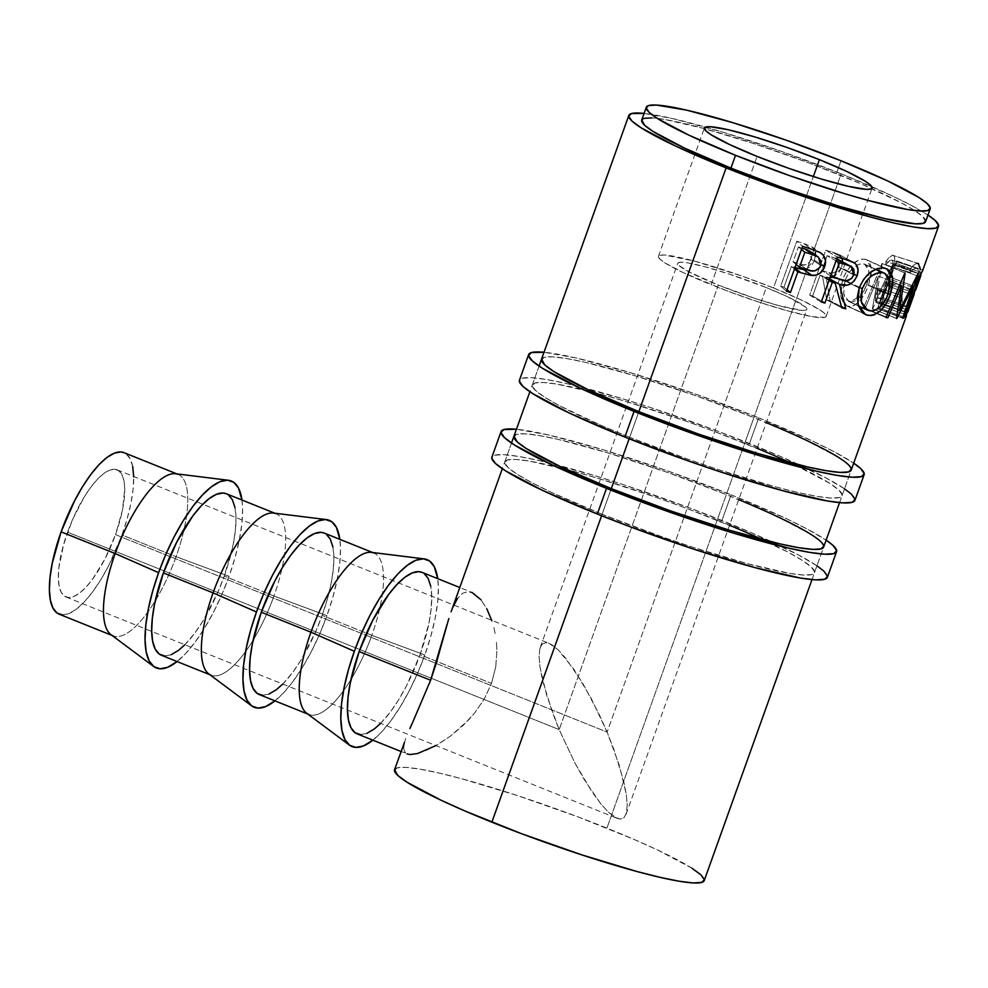 <?xml version="1.0" encoding="UTF-8"?>
<svg xmlns="http://www.w3.org/2000/svg" width="988" height="988" viewBox="0 0 988 988"><rect width="100%" height="100%" fill="white"/><g stroke="black" fill="none" stroke-linecap="round" stroke-linejoin="round"><path stroke-width="0.74" stroke-dasharray="4.94 3.71" d="M758.698 417.838A178.173 19.081 -160.3 0 1 853.694 463.15L834.786 452.084L813.606 441.55L758.698 417.838L749.509 443.501L758.698 417.838L694.305 393.632L630.221 372.624L576.214 358.014L544.018 352.271A178.173 19.081 -160.3 0 1 758.698 417.838M854.941 500.336A178.173 19.081 19.7 0 0 749.509 443.501A178.173 19.081 19.7 0 0 519.453 380.219M532.347 384.838L541.535 359.175A164.465 17.611 -160.3 0 1 753.906 417.591L744.717 443.254A164.465 17.611 19.7 0 0 532.347 384.838A164.465 17.611 19.7 0 0 629.677 437.301L638.853 411.638L629.677 437.301A164.465 17.611 19.7 0 0 842.035 495.717A164.465 17.611 19.7 0 0 789.844 462.557M757.104 448.305A164.465 17.611 19.7 0 0 744.717 443.254L753.906 417.591A164.465 17.611 -160.3 0 1 766.293 422.642M851.323 469.152L847.976 464.323L838.8 457.58L804.578 439.487L753.906 417.591L694.465 395.249L635.309 375.86L585.464 362.361L566.482 358.521L552.502 356.829L544.042 357.36L541.436 360.089M844.505 488.813L825.598 477.735L778.717 455.653L717.905 431.225L652.401 408.18L621.032 398.288L567.026 383.665L546.475 379.503L531.322 377.675L522.158 378.243L519.342 381.195M854.966 500.274L855.052 499.348M629.677 437.301L602.705 426.087L559.43 405.698L544.783 397.312L535.607 390.569L532.248 385.74L534.854 383.011L543.314 382.48L557.294 384.171L599.518 393.879L626.12 401.511L685.277 420.913L715.534 431.917L771.677 454.468L795.402 465.138L829.611 483.243L838.787 489.974L842.134 494.803L839.528 497.532L831.081 498.063L817.088 496.371L798.106 492.53L774.876 486.676L719.301 469.905L689.118 459.642L629.677 437.301M731.132 494.815A178.173 19.081 -160.3 0 1 826.129 540.127L807.233 529.049L786.04 518.527L731.132 494.815L721.944 520.478L731.132 494.815L666.739 470.609L602.668 449.602L548.661 434.992L516.452 429.249A178.173 19.081 -160.3 0 1 731.132 494.815M827.376 577.313A178.173 19.081 19.7 0 0 721.944 520.478A178.173 19.081 19.7 0 0 491.888 457.185M504.794 461.804L513.982 436.153A164.465 17.611 -160.3 0 1 726.341 494.568L717.152 520.231A164.465 17.611 19.7 0 0 504.794 461.804A164.465 17.611 19.7 0 0 602.112 514.279L611.3 488.615L602.112 514.279A164.465 17.611 19.7 0 0 814.47 572.694A164.465 17.611 19.7 0 0 762.279 539.534M729.539 525.283A164.465 17.611 19.7 0 0 717.152 520.231L726.341 494.568A164.465 17.611 -160.3 0 1 738.728 499.619M823.757 546.117L820.41 541.301L811.234 534.557L777.025 516.452L726.341 494.568L666.9 472.227L607.756 452.837L557.899 439.339L538.917 435.498L524.937 433.806L516.477 434.337L513.871 437.067M816.94 565.791L798.045 554.713L751.152 532.631L690.34 508.203L624.848 485.145L593.479 475.265L539.473 460.643L518.91 456.481L503.757 454.641L494.593 455.221L491.777 458.173M827.401 577.251L827.487 576.325M602.112 514.279L551.428 492.382L531.865 482.675L517.218 474.277L508.042 467.546L504.683 462.717L507.289 459.988L515.748 459.457L529.741 461.149L571.953 470.856L598.567 478.488L657.712 497.89L687.981 508.894L744.112 531.445L787.399 551.835L802.046 560.221L811.222 566.951L814.569 571.78L811.975 574.51L803.516 575.041L789.523 573.349L747.311 563.642L691.736 546.883L661.552 536.62L602.112 514.279M115.51 534.644A68.53 22.848 111.9 0 0 117.09 469.819A68.53 22.848 111.9 0 0 67.579 532.174L559.183 729.613L546.858 695.947L540.053 667.592L539.077 656.81L539.806 648.869L542.202 644.09L546.166 642.632L549.13 643.349L558.158 649.82L573.942 669.345L591.133 698.244L607.114 732.096L115.51 534.644L104.901 559.109L92.255 579.647L85.771 587.44L79.497 593.146L73.692 596.567L68.58 597.555L64.344 596.085L61.157 592.195L59.132 586.057L58.366 577.894L58.86 568.014L63.565 544.709L72.519 519.676L84.375 496.742L90.847 487.17L97.33 479.39L103.592 473.672L109.396 470.251L114.522 469.263L118.745 470.733L121.944 474.623L123.957 480.761L124.735 488.924L122.475 510.006L115.51 534.644L607.114 732.096L599.444 714.867L582.525 682.869L565.716 658.193L558.158 649.82L551.551 644.571L546.166 642.632L542.202 644.09L539.806 648.869L539.077 656.81L540.053 667.592L542.671 680.806L552.428 712.434L559.183 729.613L718.35 285.087A68.53 7.336 -160.3 0 1 677.793 263.228A68.53 7.336 -160.3 0 1 766.28 287.57L607.114 732.096L766.28 287.57L728.934 273.972L705.778 266.995L688.191 262.944L682.362 262.24L678.842 262.462L677.756 263.598L679.151 265.611L689.081 271.91L718.35 285.087L755.697 298.672L778.853 305.65L802.268 310.405L805.788 310.183L806.875 309.046L805.479 307.033L787.399 296.684L766.28 287.57A68.53 7.336 -160.3 0 1 806.838 309.429A68.53 7.336 -160.3 0 1 718.35 285.087L559.183 729.613L575.164 763.477L583.772 778.84L600.581 803.528L608.151 811.889L614.746 817.15L620.131 819.089L624.095 817.632L626.491 812.84L627.219 804.899L626.244 794.117L623.626 780.903L613.869 749.287L607.114 732.096L619.439 765.762L626.244 794.117L627.219 804.899L626.491 812.84L624.095 817.632L620.131 819.089L617.167 818.373L608.151 811.889L600.581 803.528L592.355 792.364L575.164 763.477L559.183 729.613L67.579 532.174A68.53 22.848 111.9 0 0 66.011 596.999A68.53 22.848 111.9 0 0 115.51 534.644M59.107 614.166A87.03 29.023 111.9 0 0 121.981 534.99L176.062 556.701A87.03 29.023 -68.1 0 1 113.188 635.889L112.002 635.42M110.952 634.629A87.03 29.023 111.9 0 0 176.062 556.701L229.068 576.313A100.739 33.592 -68.1 0 1 177.099 661.552M161.402 655.254A87.03 29.023 111.9 0 0 224.276 576.066L273.948 596.023A87.03 29.023 -68.1 0 1 211.074 675.199L209.888 674.73M208.826 673.94A87.03 29.023 111.9 0 0 273.948 596.023L326.942 615.623A100.739 33.592 -68.1 0 1 274.973 700.875M259.276 694.564A87.03 29.023 111.9 0 0 322.15 615.376L371.821 635.333A87.03 29.023 -68.1 0 1 308.948 714.522L307.762 714.04M306.712 713.25A87.03 29.023 111.9 0 0 371.821 635.333L424.828 654.945A100.739 33.592 -68.1 0 1 372.846 740.185M773.468 287.94A89.081 9.534 19.7 0 0 658.44 256.287A89.081 9.534 19.7 0 0 711.162 284.717L757.092 156.425L711.162 284.717A89.081 9.534 19.7 0 0 826.19 316.358A89.081 9.534 19.7 0 0 773.468 287.94L813.346 176.556L773.468 287.94L800.922 299.796L819.46 309.602L824.424 313.245L826.24 315.864L824.832 317.346L812.679 316.716L789.807 311.455L759.71 302.377L726.958 290.855L683.708 272.861L665.171 263.055L660.206 259.399L658.391 256.781L659.799 255.312L664.381 255.015L694.823 261.19L741.272 275.837L773.468 287.94M925.595 221.683A150.756 16.141 19.7 0 0 836.379 173.592L840.973 160.76L836.379 173.592A150.756 16.141 19.7 0 0 641.718 120.042M638.853 411.638L629.146 438.758L638.853 411.638M611.3 488.615L601.593 515.736L611.3 488.615M841.183 173.839A164.465 17.611 -160.3 0 1 927.967 215.051L911.418 205.442L891.855 195.723L841.183 173.839L606.904 828.129L841.183 173.839A164.465 17.611 -160.3 0 0 644.09 113.41L672.742 118.609L722.586 132.108L781.743 151.497L841.183 173.839M704.222 880.592A164.465 17.611 19.7 0 0 606.904 828.129A164.465 17.611 19.7 0 0 394.545 769.714M910.837 268.094L910.356 272.527L914.567 268.501L917.494 268.526L918.494 271.28L918.062 276.405L913.814 291.052L908.207 303.859L905.774 306.675L903.822 306.465L902.279 302.723L902.106 295.548L899.969 297.4L900.192 306.441L901.562 310.368L903.39 311.628L906.317 309.405L909.528 303.353L915.876 286.644L919.606 273.503L920.31 267.168L918.754 263.611L915.431 263.882L910.837 268.094M908.034 310.257L907.231 312.492L908.034 310.257L882.222 301.217L908.034 310.257A164.465 17.611 19.7 0 1 907.997 311.504M915.876 288.373L915.073 290.62L915.876 288.373L890.052 279.345L915.876 288.373A164.465 17.611 19.7 0 1 915.827 289.62M922.471 269.959L921.668 272.194L922.471 269.959L896.647 260.918L895.005 265.525L920.446 274.429L895.005 265.525L896.647 260.918L922.471 269.959A164.465 17.611 19.7 0 1 922.422 271.206M357.15 733.874A87.03 29.023 111.9 0 0 420.036 654.698L491.505 683.4L484.182 699.146L474.326 713.398L468.757 719.795L450.651 735.961L435.943 745.582M409.81 728.601L412.379 723.006M403.635 748.78L404.512 742.309L403.635 748.78L405.438 752.918L403.635 748.78M401.066 751.51L410.119 754.536L417.516 753.548L427.236 750.003L438.487 744.112L450.651 735.961L462.866 725.698L474.326 713.398L484.182 699.146L491.505 683.4L420.036 654.698A87.03 29.023 111.9 0 0 422.024 572.361M495.778 666.69L491.505 683.4L495.778 666.69L496.915 650.314L495.778 666.69M496.458 642.41L496.915 650.314L496.458 642.41M493.864 627.565L495.408 634.765L493.864 627.565M491.703 620.279L486.886 608.954L480.983 599.765L486.886 608.954M480.983 599.765L474.672 593.837L468.398 591.602L462.582 593.245L457.419 598.592L462.582 593.245L468.398 591.602L471.968 592.417L459.778 587.514M446.86 625.12L448.811 618.574M457.419 598.592L452.875 607.225M405.747 738.431L404.512 742.309M925.608 221.633L922.619 216.421L914.209 210.246L900.772 202.565L861.104 183.867L809.641 163.205L754.227 143.705L703.283 128.329L664.591 119.437L651.759 117.881M644.015 118.375L641.632 120.869M691.798 868.119L657.588 850.013L633.876 839.343L577.733 816.792L517.28 795.525L461.705 778.754L438.462 772.9L419.492 769.059L405.5 767.367L397.053 767.898L394.447 770.628M704.246 880.53L704.333 879.678M814.791 250.68L811.803 246.778L803.899 243.542A137.06 14.672 -160.3 0 1 796.748 241.245L802.589 246.345L796.748 241.245L780.668 286.149L786.51 291.238L780.668 286.149L796.748 241.245A137.06 14.672 19.7 0 0 803.899 243.542L811.16 249.1L803.899 243.542L811.803 246.778L820.695 252.842L811.803 246.778L814.606 250.248M815.483 255.114L814.433 260.19L821.213 264.475L814.433 260.19L805.591 269.218M794.957 267.625L793.981 267.316L794.957 267.625M794.463 269.008L791.376 266.488A137.06 14.672 19.7 0 0 793.981 267.316A137.06 14.672 19.7 0 1 791.376 266.488L783.953 287.212L787.053 289.743L783.953 287.212L791.376 266.488L794.463 269.008M780.668 286.149A137.06 14.672 19.7 0 0 783.953 287.212A137.06 14.672 19.7 0 1 780.668 286.149M805.059 269.316L809.987 267.019L812.63 263.969L815.026 258.238L815.285 252.422M811.593 258.276L809.135 262.783L805.924 264.747L802.552 264.796L793.031 261.882L798.39 246.914A137.06 14.672 19.7 0 0 801.972 248.062A137.06 14.672 19.7 0 1 798.39 246.914L793.031 261.882L799.329 263.994C804.232 266.414 808.221 264.833 811.296 259.264L820.905 265.55L811.296 259.264L809.407 250.927L811.815 255.336L811.593 258.276M807.085 269.712L799.329 263.994L807.085 269.712M796.118 264.413L793.031 261.882L796.118 264.413M801.478 249.445L798.39 246.914L801.478 249.445M920.273 269.181L914.246 291.349L888.471 282.445L914.246 291.349L908.021 306.502L882.333 297.746L908.021 306.502C905.638 311.134 903.687 312.653 902.168 311.059L876.986 302.847L902.168 311.059C900.266 309.442 899.525 304.884 899.969 297.4L875.714 289.904L899.969 297.4L902.106 295.548L877.665 287.916L902.106 295.548C901.76 301.464 902.34 305.107 903.822 306.465L878.641 298.252L903.822 306.465C906.354 308.058 909.689 302.921 913.814 291.052L888.101 282.259C883.951 294.128 880.802 299.463 878.641 298.252C877.406 297.104 877.085 293.658 877.665 287.916L875.714 289.904C874.973 297.19 875.405 301.501 876.986 302.847C878.246 304.205 880.036 302.501 882.333 297.746L888.471 282.445C893.942 267.859 895.745 258.93 893.905 255.657C892.312 254.262 889.645 256.213 885.89 261.499L885.903 264.883L910.356 272.527L885.903 264.883C888.904 260.696 891.028 259.177 892.3 260.301L917.494 268.526L892.3 260.301C893.868 262.993 892.473 270.317 888.101 282.259L913.814 291.052C918.21 279.098 919.445 271.589 917.494 268.526C915.95 267.18 913.579 268.514 910.356 272.527L910.133 269.008C914.196 263.907 917.185 262.191 919.087 263.87L893.905 255.657L919.087 263.87M917.494 268.526L891.818 260.029L889.756 260.597L885.903 264.883L885.89 261.499L910.133 269.008L885.89 261.499L888.434 258.152L892.584 255.25L918.284 263.388M903.822 306.465L878.641 298.252L880.345 298.228L882.605 295.214L888.101 282.259L892.46 267.76L893.053 262.833L892.3 260.301M893.905 255.657L894.832 258.658L894.436 262.413L888.471 282.445L881.506 299.376L878.715 303.032L876.986 302.847L902.168 311.059M876.986 302.847L875.479 298.611L875.714 289.904L877.665 287.916L877.468 294.819L878.641 298.252M919.63 276.714L894.288 267.427A137.06 14.672 19.7 0 0 895.005 265.525A137.06 14.672 19.7 0 1 894.967 266.575A137.06 14.672 19.7 0 1 894.288 267.427L889.348 281.247L914.678 290.534L889.348 281.247A137.06 14.672 19.7 0 0 890.052 279.345L888.41 283.951L913.851 292.856L888.41 283.951L890.052 279.345A137.06 14.672 -160.3 0 1 890.015 280.382A137.06 14.672 -160.3 0 1 889.348 281.247L894.288 267.427L919.63 276.714M913.036 295.14L887.693 285.853A137.06 14.672 19.7 0 0 888.41 283.951A137.06 14.672 19.7 0 1 888.373 284.989A137.06 14.672 19.7 0 1 887.693 285.853L881.518 303.118L906.848 312.406L881.518 303.118A137.06 14.672 19.7 0 0 882.222 301.217L880.58 305.823L906.021 314.727L880.58 305.823L882.222 301.217A137.06 14.672 -160.3 0 1 882.185 302.266A137.06 14.672 -160.3 0 1 881.518 303.118L887.693 285.853L913.036 295.14M905.045 317.444L879.456 307.984A137.06 14.672 19.7 0 0 880.58 305.823A137.06 14.672 19.7 0 1 880.543 306.86A137.06 14.672 19.7 0 1 879.456 307.984L895.536 263.08L921.125 272.552L895.536 263.08A137.06 14.672 19.7 0 0 896.647 260.918A137.06 14.672 -160.3 0 1 896.61 261.968A137.06 14.672 -160.3 0 1 895.536 263.08L879.456 307.984L905.045 317.444M878.456 276.047L899.833 284.902L878.456 276.047L865.204 308.231L886.162 317L865.204 308.231L878.456 276.047L872.342 308.861L878.456 276.047M896.499 318.507L872.342 308.861A137.06 14.672 19.7 0 0 872.602 308.874L896.82 318.519L872.602 308.874L888.212 276.43L872.602 308.874A137.06 14.672 19.7 0 1 872.342 308.861L896.499 318.507M913.245 286.038L888.212 276.43L913.245 286.038M902.686 318.198L877.48 308.614L888.212 276.43L877.48 308.614A137.06 14.672 19.7 0 0 878.184 308.454L903.526 318.013L878.184 308.454L893.201 263.771L878.184 308.454A137.06 14.672 19.7 0 1 877.48 308.614L902.686 318.198M918.321 273.367L893.201 263.771L918.321 273.367M918.185 273.392L893.09 263.784A137.06 14.672 19.7 0 0 893.201 263.771A137.06 14.672 -160.3 0 1 893.09 263.784L918.185 273.392M897.993 309.837L875.343 300.809L893.09 263.784L875.343 300.809L897.993 309.837M905.169 272.984L882.235 263.45L875.343 300.809L882.235 263.45L905.169 272.984M904.897 272.96L882.012 263.426A137.06 14.672 19.7 0 0 882.235 263.45A137.06 14.672 -160.3 0 1 882.012 263.426L904.897 272.96M885.952 317.469L863.549 308.009L882.012 263.426L863.549 308.009A137.06 14.672 19.7 0 0 865.204 308.231A137.06 14.672 19.7 0 1 863.549 308.009L885.952 317.469M845.32 259.399L832.365 252.125L839.38 254.756L853.78 262.425L839.38 254.756L842.097 258.486L839.948 255.188L835.996 253.261L832.365 252.125L845.32 259.399M853.373 262.203L839.38 254.756M842.616 261.919L841.467 267.797L854.064 274.244L841.467 267.797L833.106 277.245M830.031 277.628L826.091 276.986L829.574 278.9L826.091 276.986L830.081 300.797L841.48 306.613L830.081 300.797L826.091 276.986L830.266 277.628M841.764 307.762L826.721 299.907A137.06 14.672 19.7 0 0 830.081 300.797A137.06 14.672 19.7 0 1 826.721 299.907L822.485 275.961L829.253 279.789L822.485 275.961L826.721 299.907L841.764 307.762M829.018 280.431L820.077 275.269A137.06 14.672 19.7 0 0 822.485 275.961A137.06 14.672 19.7 0 1 820.077 275.269L812.655 295.992L821.596 301.155L812.655 295.992L820.077 275.269L829.018 280.431M821.287 302.019L809.666 295.128A137.06 14.672 19.7 0 0 812.655 295.992A137.06 14.672 19.7 0 1 809.666 295.128L825.733 250.223L837.367 257.115L825.733 250.223A137.06 14.672 19.7 0 0 832.365 252.125A137.06 14.672 -160.3 0 1 825.733 250.223L809.666 295.128L821.287 302.019M832.439 277.418L838.676 273.096L841.467 267.797L842.616 261.857M839.059 266.081L836.651 270.687L833.674 272.787L830.612 273.034L821.732 270.663L827.092 255.694A137.06 14.672 19.7 0 0 833.205 257.436L838.269 260.017L839.343 263.154L839.059 266.081M838.763 267.069L853.854 274.936L838.763 267.069L836.762 258.782L833.205 257.436A137.06 14.672 19.7 0 1 827.092 255.694L821.732 270.663L827.685 272.429C832.069 274.541 835.762 272.75 838.763 267.069M841.109 279.839L827.685 272.429L841.109 279.839M830.661 275.825L821.732 270.663L830.661 275.825M836.021 260.869L827.092 255.694L836.021 260.869M888.373 293.572L868.6 285.075C863.117 299.512 856.374 306.638 848.346 306.428L863.327 313.307L846.654 305.872L840.702 296.079L842.566 279.703L859.177 287.953L842.566 279.703C848.729 265.587 856.226 258.745 865.043 259.189L884.458 268.106L865.043 259.189L866.76 259.745L871.527 268.995L868.6 285.075L888.373 293.572M866.291 259.56L862.289 259.054L859.239 259.832L852.792 263.944L846.889 270.922L843.456 277.406L840.43 289.027L840.973 297.425L843.764 303.612L847.087 306.058L850.989 306.552L853.78 305.724L859.437 301.266L864.586 294.029L867.723 287.385L871.107 275.8L871.404 267.674L869.366 261.832L866.291 259.56M850.977 301.958L846.185 299.562L843.888 294.634L843.406 287.891L845.123 280.32L848.68 273.12L853.533 267.538L858.782 264.327L864.512 264.117L866.995 266.056L868.823 270.687L868.724 277.233L866.76 284.754L863.413 292.078L859.091 297.931L854.398 301.291L850.977 301.958M859.424 287.31L845.123 280.32L843.653 293.547L848.531 301.365L865.624 309.022L849.902 301.809L860.721 296.067L866.76 284.754L888.2 294.066L866.76 284.754L868.934 271.552L864.698 264.204L863.5 263.808L875.479 269.304L863.5 263.808C856.337 263.327 850.211 268.835 845.123 280.32L859.424 287.31M865.636 309.034L869.329 310.726L865.636 309.034M372.637 552.514L373.822 552.996A87.03 29.023 -68.1 0 1 371.821 635.333L424.828 654.945A100.739 33.592 -68.1 0 0 437.721 578.659L438.376 587.724L437.647 602.248L435.066 618.71L430.731 636.507L424.828 654.945L417.566 673.297L409.217 690.884L400.128 707.025L390.631 721.079L381.096 732.528L371.883 740.926M380.652 723.377L390.495 711.842L398.695 699.689L406.55 685.746L420.036 654.698L428.878 623.391L431.101 609.164L431.744 596.629L430.756 586.255M424.136 573.522L422.148 572.41M360.422 734.578L366.919 733.331M282.778 684.067L292.609 672.519L300.821 660.379L315.876 631.246L322.15 615.376L371.821 635.333A87.03 29.023 111.9 0 0 371.327 552.354M332.882 546.944L333.858 557.318L333.228 569.854L330.992 584.081L327.263 599.457L322.15 615.376A87.03 29.023 111.9 0 0 324.15 533.038M274.763 513.204L275.948 513.686A87.03 29.023 -68.1 0 1 273.948 596.023L326.942 615.623A100.739 33.592 -68.1 0 0 339.847 539.349L340.502 548.414L339.761 562.938L337.18 579.4L332.857 597.197L326.942 615.623L319.68 633.987L311.344 651.574L302.254 667.703L292.757 681.769L283.21 693.218L273.997 701.616M326.262 534.212L324.274 533.1M262.549 695.268L269.045 694.008M184.892 644.744L194.735 633.209L202.935 621.057L218.002 591.936L224.276 576.066L273.948 596.023A87.03 29.023 111.9 0 0 273.454 513.044M234.996 507.634L235.984 517.996L235.342 530.544L233.119 544.771L224.276 576.066A87.03 29.023 111.9 0 0 226.277 493.728M241.961 500.039A100.739 33.592 -68.1 0 1 229.068 576.313L176.062 556.701A87.03 29.023 111.9 0 0 175.568 473.734M241.974 500.039L242.616 509.104L241.887 523.615L239.306 540.09L234.971 557.887L229.068 576.313L221.806 594.677L213.457 612.264L204.368 628.393L194.871 642.459L185.336 653.908L176.123 662.306M228.376 494.902L226.4 493.778M164.663 655.958L171.159 654.698M62.38 614.869L68.876 613.622L76.249 609.275L84.202 602.025L92.44 592.133L100.653 579.981L108.507 566.038L121.981 534.99L127.094 519.058L130.836 503.695L133.059 489.455L133.689 476.488M132.713 466.546L130.144 458.753L126.094 453.813L124.105 452.702M176.877 473.894L178.062 474.376A87.03 29.023 -68.1 0 1 176.062 556.701L121.981 534.99A87.03 29.023 111.9 0 0 123.982 452.652M842.035 495.717L851.224 470.053M814.47 572.694L823.659 547.031M117.09 469.819L549.13 643.349M540.275 647.325L677.793 263.228M658.44 256.287L704.37 128.032M812 579.598L823.634 547.093M839.565 502.62L851.199 470.127M539.065 366.079L529.877 391.742M511.5 443.056L502.312 468.72M818.879 251.607L820.954 253.014M896.61 261.968L894.967 266.575M890.015 280.382L888.373 284.989M882.185 302.266L880.543 306.86M846.654 305.872L865.426 314.567M886.829 268.872L866.76 259.745M848.531 301.365L858.486 305.971M864.698 264.204L875.701 269.218M826.19 316.358L872.12 188.066M626.034 814.384L806.838 309.429M66.011 596.999L617.167 818.373"/><path stroke-width="1.48" d="M864.13 474.672A178.173 19.081 -160.3 0 0 853.694 463.15L860.61 468.46L864.241 473.697L861.413 476.648L852.249 477.216L837.095 475.389L816.545 471.227L762.538 456.604L731.169 446.712L698.454 435.597L634.061 411.391L624.873 437.054A178.173 19.081 19.7 0 0 854.941 500.336L864.13 474.672A178.173 19.081 -160.3 0 1 634.061 411.391L579.153 387.679L542.103 368.067L532.162 360.768L528.531 355.544L531.346 352.58L544.018 352.271A178.173 19.081 -160.3 0 0 528.629 354.556L519.453 380.219A178.173 19.081 19.7 0 0 624.873 437.054L634.061 411.391A178.173 19.081 -160.3 0 1 528.629 354.556M766.293 422.642A164.465 17.611 -160.3 0 1 851.224 470.053A164.465 17.611 -160.3 0 1 638.853 411.638A164.465 17.611 -160.3 0 1 541.535 359.175L541.523 359.237M789.844 462.557A164.465 17.611 19.7 0 0 757.104 448.305M541.56 359.113L544.783 364.918L553.972 371.649L588.181 389.754L638.853 411.638L698.294 433.979L757.45 453.381L807.295 466.867L826.277 470.72L840.257 472.412L848.717 471.881L851.323 469.152M519.478 380.145L519.342 381.195L522.973 386.432L532.915 393.73L569.977 413.342L624.873 437.054L689.278 461.26L721.981 472.375L782.175 490.542L827.919 501.052L843.06 502.88L852.224 502.312L855.052 499.348L851.421 494.124L844.505 488.813M836.564 551.65A178.173 19.081 -160.3 0 0 826.129 540.127L833.045 545.438L836.675 550.662L833.86 553.626L824.696 554.194L809.543 552.366L788.98 548.204L734.973 533.582L703.604 523.689L670.901 512.574L606.509 488.368L597.32 514.032A178.173 19.081 19.7 0 0 827.376 577.313L836.564 551.65A178.173 19.081 -160.3 0 1 606.509 488.368L551.6 464.656L514.538 445.045L504.596 437.746L500.965 432.522L503.781 429.558L516.452 429.249A178.173 19.081 -160.3 0 0 501.077 431.534L491.888 457.185A178.173 19.081 19.7 0 0 597.32 514.032L606.509 488.368A178.173 19.081 -160.3 0 1 501.077 431.534M738.728 499.619A164.465 17.611 -160.3 0 1 823.659 547.031A164.465 17.611 -160.3 0 1 611.3 488.615A164.465 17.611 -160.3 0 1 513.982 436.153L513.958 436.214M762.279 539.534A164.465 17.611 19.7 0 0 729.539 525.283M513.995 436.091L517.23 441.883L526.406 448.626L560.616 466.731L611.3 488.615L670.741 510.957L729.885 530.346L779.742 543.845L798.712 547.685L812.704 549.377L821.164 548.846L823.757 546.117M491.913 457.123L491.777 458.173L495.408 463.409L505.35 470.708L542.412 490.307L597.32 514.032L628.924 526.308L694.416 549.353L754.61 567.52L800.354 578.029L815.508 579.857L824.671 579.277L827.487 576.325L823.856 571.101L816.94 565.791M113.188 635.889A87.03 29.023 -68.1 0 1 115.188 553.552L61.108 531.84A87.03 29.023 111.9 0 0 59.107 614.166L112.002 635.42M228.487 480.279L175.568 473.734A87.03 29.023 111.9 0 0 115.188 553.552L158.599 572.67L115.188 553.552A87.03 29.023 111.9 0 0 110.952 634.629L153.696 666.505A100.739 33.592 -68.1 0 1 158.599 572.67A100.739 33.592 -68.1 0 1 228.487 480.279A100.739 33.592 -68.1 0 1 241.961 500.039M241.974 500.039L238.503 488.072L233.823 482.366L227.598 480.193L220.077 481.65L211.543 486.676L202.33 495.074L192.796 506.523L183.299 520.59L174.209 536.719L165.861 554.305L158.599 572.67L152.695 591.096L148.361 608.892L145.779 625.367L145.051 639.878L146.187 651.882L149.163 660.91L153.844 666.616L160.068 668.79L167.589 667.332L177.099 661.552A100.739 33.592 -68.1 0 1 153.696 666.505M211.074 675.199A87.03 29.023 -68.1 0 1 213.075 592.874L163.391 572.917A87.03 29.023 111.9 0 0 161.402 655.254L209.888 674.73M251.57 705.815A100.739 33.592 -68.1 0 0 274.973 700.875L265.476 706.642L257.954 708.1L251.73 705.926L247.037 700.22L244.073 691.192L242.924 679.188L243.666 664.677L246.247 648.202L250.569 630.418L256.485 611.98L213.075 592.874A87.03 29.023 111.9 0 0 208.826 673.94L251.57 705.815A100.739 33.592 -68.1 0 1 256.485 611.98L263.747 593.615L272.083 576.041L281.172 559.9L290.67 545.833L300.216 534.385L309.417 525.986L317.951 520.96L325.472 519.515L331.696 521.676L336.389 527.382L339.847 539.349A100.739 33.592 -68.1 0 0 326.373 519.589L273.454 513.044A87.03 29.023 111.9 0 0 213.075 592.874L256.485 611.98A100.739 33.592 -68.1 0 1 326.373 519.589M308.948 714.522A87.03 29.023 -68.1 0 1 310.948 632.184L261.277 612.227A87.03 29.023 111.9 0 0 259.276 694.564L307.762 714.04M349.456 745.137A100.739 33.592 -68.1 0 0 372.846 740.185L363.349 745.952L355.828 747.41L349.604 745.248L344.923 739.543L341.947 730.503L340.811 718.511L341.539 703.987L344.12 687.512L348.455 669.728L354.359 651.29L310.948 632.184A87.03 29.023 111.9 0 0 306.712 713.25L349.456 745.137A100.739 33.592 -68.1 0 1 354.359 651.29L361.62 632.938L369.969 615.351L379.059 599.21L388.556 585.155L398.09 573.695L407.303 565.297L415.837 560.282L423.358 558.825L429.582 560.986L434.263 566.692L437.721 578.659A100.739 33.592 -68.1 0 0 424.247 558.899L371.327 552.354A87.03 29.023 111.9 0 0 310.948 632.184L354.359 651.29A100.739 33.592 -68.1 0 1 424.247 558.899M819.41 159.648L813.346 176.556L819.41 159.648L787.214 147.545L755.178 137.036L728.168 129.724L710.31 126.723L705.728 127.02L704.321 128.489L706.136 131.108L711.113 134.751L729.638 144.557L757.092 156.425A89.081 9.534 -160.3 0 1 704.382 127.995A89.081 9.534 -160.3 0 1 819.41 159.648A89.081 9.534 -160.3 0 1 872.12 188.066A89.081 9.534 -160.3 0 1 757.092 156.425L789.289 168.516L821.324 179.026L848.334 186.337L866.192 189.338L870.774 189.041L872.182 187.572L870.366 184.954L865.389 181.31L846.864 171.504L819.41 159.648M646.313 107.21L641.718 120.042A150.756 16.141 19.7 0 0 730.935 168.133L735.529 155.301A150.756 16.141 -160.3 0 1 646.313 107.21A150.756 16.141 -160.3 0 1 840.973 160.76L887.434 180.829L918.803 197.415L927.213 203.59L930.276 208.011L927.893 210.518L920.149 211L907.317 209.456L868.625 200.564L844.234 193.562L790.005 175.778L735.529 155.301L730.935 168.133A150.756 16.141 19.7 0 0 925.595 221.683L930.19 208.851A150.756 16.141 -160.3 0 1 735.529 155.301L689.068 135.233L657.699 118.646L649.289 112.471L646.214 108.05L648.61 105.543L656.353 105.061L686.574 110.137L732.269 122.5L786.485 140.284L840.973 160.76A150.756 16.141 -160.3 0 1 930.19 208.851M938.501 226.301A164.465 17.611 -160.3 0 0 927.967 215.051L935.253 220.559L938.6 225.388L935.994 228.117L927.534 228.648L913.554 226.956L894.572 223.115L871.33 217.261L815.767 200.49L785.571 190.227L726.131 167.886L638.853 411.638L726.131 167.886A164.465 17.611 -160.3 0 1 628.813 115.423A164.465 17.611 -160.3 0 1 644.09 113.41L631.32 113.595L628.714 116.325L632.061 121.154L641.249 127.897L675.459 145.989L726.131 167.886A164.465 17.611 -160.3 0 0 938.501 226.301L922.422 271.206A164.465 17.611 19.7 0 1 921.125 272.552L905.045 317.444L921.125 272.552A164.465 17.611 -160.3 0 0 922.471 269.959M629.146 438.758L611.3 488.615L629.146 438.758M404.512 742.309L394.545 769.714A164.465 17.611 19.7 0 0 491.863 822.177L601.593 515.736L491.863 822.177A164.465 17.611 19.7 0 0 704.222 880.592L812 579.598M786.51 291.238L802.589 246.345A164.465 17.611 19.7 0 0 811.16 249.1L819.904 252.385L823.473 255.373L825.536 260.709L824.214 267.785L819.855 273.392L816.162 275.121L810.568 275.319L800.984 272.799A164.465 17.611 -160.3 0 1 797.872 271.799L790.449 292.522A164.465 17.611 -160.3 0 1 786.51 291.238A164.465 17.611 -160.3 0 0 790.449 292.522L797.872 271.799L794.463 269.008L797.872 271.799A164.465 17.611 -160.3 0 0 800.984 272.799L812.198 275.504C818.249 275.566 822.399 272.626 824.659 266.661C826.635 260.783 825.301 256.176 820.695 252.842L811.16 249.1A164.465 17.611 -160.3 0 1 802.589 246.345L786.51 291.238M906.391 314.863A164.465 17.611 -160.3 0 1 906.342 316.111A164.465 17.611 -160.3 0 1 905.045 317.444A164.465 17.611 -160.3 0 0 906.391 314.863L907.231 312.492L906.391 314.863M908.034 310.257A164.465 17.611 -160.3 0 1 907.182 312.529L907.182 312.529A164.465 17.611 19.7 0 0 907.997 311.504L914.172 294.226A164.465 17.611 -160.3 0 1 913.369 295.264L907.182 312.529L913.369 295.264A164.465 17.611 -160.3 0 0 914.221 292.979A164.465 17.611 -160.3 0 1 914.172 294.226M915.073 290.62L914.221 292.979L915.073 290.62M915.876 288.373A164.465 17.611 -160.3 0 1 915.024 290.657L915.024 290.657A164.465 17.611 19.7 0 0 915.827 289.62L920.767 275.813A164.465 17.611 -160.3 0 1 919.964 276.838L915.024 290.657L919.964 276.838A164.465 17.611 -160.3 0 0 920.816 274.565A164.465 17.611 -160.3 0 1 920.767 275.813M921.668 272.194L920.816 274.565L921.668 272.194M913.245 286.038L896.82 318.519A164.465 17.611 -160.3 0 1 896.499 318.507L901.525 285.606L887.94 317.741A164.465 17.611 -160.3 0 1 885.952 317.469L904.897 272.96A164.465 17.611 19.7 0 0 905.169 272.984L899.537 310.454L918.185 273.392A164.465 17.611 19.7 0 0 918.321 273.367L903.526 318.013A164.465 17.611 -160.3 0 1 902.686 318.198L913.245 286.038L912.282 285.668L913.245 286.038L902.686 318.198A164.465 17.611 -160.3 0 0 903.526 318.013L918.321 273.367A164.465 17.611 -160.3 0 1 918.185 273.392L899.537 310.454L897.993 309.837L899.537 310.454L905.169 272.984A164.465 17.611 -160.3 0 1 904.897 272.96L885.952 317.469A164.465 17.611 -160.3 0 0 887.94 317.741L901.525 285.606L896.499 318.507A164.465 17.611 -160.3 0 0 896.82 318.519L913.245 286.038M853.78 262.425L845.32 259.399A164.465 17.611 -160.3 0 1 837.367 257.115L821.287 302.019L837.367 257.115A164.465 17.611 19.7 0 0 845.32 259.399L854.484 262.894L856.287 264.71L858.078 269.81L857.115 275.8L854.151 281.061L849.606 284.445L847.062 285.149L839.516 284.383L845.79 308.824A164.465 17.611 -160.3 0 1 841.764 307.762L835.193 283.161A164.465 17.611 -160.3 0 1 832.304 282.333L824.894 303.057A164.465 17.611 -160.3 0 1 821.287 302.019A164.465 17.611 -160.3 0 0 824.894 303.057L832.304 282.333L829.018 280.431L832.304 282.333A164.465 17.611 -160.3 0 0 835.193 283.161L841.764 307.762A164.465 17.611 -160.3 0 0 845.79 308.824L839.516 284.383C847.161 287.138 853.027 284.272 857.115 275.8C859.078 269.773 857.967 265.315 853.78 262.425L853.385 262.203M882.864 267.872L887.36 269.131L889.756 270.947L892.572 276.936L892.757 285.149L890.41 294.449L886.261 303.341L880.629 310.504L874.219 314.839L870.971 315.58L866.278 314.925L862.191 312.319L858.473 305.922L857.275 297.351L859.177 287.953L863.722 279.233L870.255 272.404L877.616 268.526L882.864 267.872M459.778 587.514L422.024 572.361A87.03 29.023 111.9 0 0 359.15 651.537L430.62 680.25L412.379 723.006L430.62 680.25L359.15 651.537A87.03 29.023 111.9 0 0 357.15 733.874L401.066 751.51M412.379 723.006L409.847 728.539M435.943 745.582L417.516 753.548L410.119 754.536L407.093 753.93M486.886 608.954L491.888 620.835M471.968 592.417L480.983 599.765M452.875 607.225L457.419 598.592M502.312 468.72L451.084 611.794M448.811 618.574L436.091 663.714L430.62 680.25L447.045 624.478M651.759 117.881L644.015 118.375M641.743 119.98L644.695 125.303L653.105 131.478L684.474 148.064L730.935 168.133L785.411 188.609L839.639 206.393L885.334 218.756L915.555 223.831L923.298 223.35L925.694 220.843M394.57 769.652L397.794 775.444L406.97 782.187L441.179 800.292L464.903 810.963L521.047 833.514L581.5 854.781L637.062 871.552L660.305 877.406L679.287 881.247L693.267 882.939L701.727 882.408L704.333 879.678L700.974 874.862L691.798 868.119M815.298 252.434L815.483 255.114M821.213 264.475L824.659 266.661L821.213 264.475M805.591 269.218L803.368 269.452L812.198 275.504L803.368 269.452L793.981 267.316L800.984 272.799L793.981 267.316L801.984 269.341L806.751 268.884M787.053 289.743L790.449 292.522L787.053 289.743M815.396 256.25L815.495 254.299M808.011 250.162L804.998 249.025L808.011 250.162M801.972 248.062A137.06 14.672 19.7 0 0 804.998 249.025L812.815 254.756A164.465 17.611 -160.3 0 1 804.874 252.224L801.478 249.445L804.874 252.224L799.514 267.192L796.118 264.413L799.514 267.192L804.874 252.224A164.465 17.611 -160.3 0 0 812.815 254.756L818.472 257.164L820.905 265.55C817.595 271.058 812.988 272.441 807.085 269.712L799.514 267.192L810.938 270.712L814.915 270.836L819.966 267.439L821.263 261.573L818.15 256.954L812.815 254.756L804.998 249.025A137.06 14.672 19.7 0 1 801.972 248.062M918.272 263.388L920.273 269.181M899.833 284.902L901.525 285.606L899.833 284.902M902.822 317.753L903.526 318.013L902.822 317.753M886.162 317L887.94 317.741L886.162 317M842.097 258.486L842.616 261.919L842.097 258.486M854.064 274.244L857.115 275.8L854.064 274.244M833.106 277.245L830.031 277.628L833.106 277.245M829.574 278.9L839.516 284.383L829.574 278.9M841.48 306.613L845.79 308.824L841.48 306.613M829.253 279.789L835.193 283.161L829.253 279.789M821.596 301.155L824.894 303.057L821.596 301.155M835.947 258.387L837.207 259.041M853.854 274.936C850.631 280.567 846.395 282.198 841.109 279.839L830.661 275.825L833.958 277.727L839.318 262.759L836.021 260.869L839.318 262.759L833.958 277.727L846.395 280.728L851.594 278.517L854.151 273.935L853.78 269.205L851.495 266.686L846.667 264.858A164.465 17.611 -160.3 0 1 839.318 262.759A164.465 17.611 -160.3 0 0 846.667 264.858L851.199 266.513L853.854 274.936M836.589 259.301L846.667 264.858L836.589 259.301M890.41 294.449L888.373 293.572L890.41 294.449L892.831 278.493L886.792 268.86L884.458 268.106C873.972 267.279 865.55 273.898 859.177 287.953L857.992 304.292L865.463 314.592L867.797 315.357C877.369 315.827 884.902 308.861 890.41 294.449M863.327 313.307L867.797 315.357L863.327 313.307M862.252 288.706L859.424 287.31L862.252 288.706C867.513 277.27 874.405 271.947 882.939 272.737L884.668 273.306L889.929 280.987L888.2 294.066C883.519 305.86 877.233 311.418 869.329 310.726L867.402 310.096L861.326 301.883L862.252 288.706L860.709 296.314L861.734 303.193L864.784 308.293L866.921 309.862L870.613 310.924L874.627 310.38L879.987 307.144L886.644 297.833L890.027 286.52L889.262 278.517L885.285 273.614L875.479 269.304L882.939 272.737L877.369 273.059L871.367 276.084L865.982 281.555L862.252 288.706M430.756 586.255L428.187 578.449L424.136 573.522M422.148 572.41L418.764 571.657L412.268 572.904L404.895 577.251L396.929 584.501L388.692 594.393L372.637 620.489L359.15 651.537L350.308 682.832L348.072 697.071L347.443 709.606L348.431 719.98L350.999 727.773L355.05 732.713L360.422 734.578M366.919 733.331L374.291 728.983L380.652 723.377M372.637 552.514L324.15 533.038A87.03 29.023 111.9 0 0 261.277 612.227L310.948 632.184A87.03 29.023 -68.1 0 1 373.822 552.996M332.882 546.944L330.313 539.139L326.262 534.212M324.274 533.1L320.878 532.334L314.382 533.594L307.009 537.941L299.055 545.191L290.818 555.083L282.605 567.236L274.75 581.179L261.277 612.227L252.434 643.521L250.199 657.761L249.569 670.296L250.544 680.67L253.113 688.463L257.164 693.403L262.549 695.268M269.045 694.008L276.418 689.673L282.778 684.067M274.763 513.204L226.277 493.728A87.03 29.023 111.9 0 0 163.391 572.917L213.075 592.874A87.03 29.023 -68.1 0 1 275.948 513.686M234.996 507.634L232.427 499.829L228.376 494.902M226.4 493.778L223.004 493.024L216.508 494.284L209.135 498.619L201.182 505.881L192.932 515.773L176.877 541.856L163.391 572.917L154.548 604.211L152.325 618.439L151.683 630.986L152.671 641.348L155.24 649.153L159.29 654.081L164.663 655.958M171.159 654.698L178.532 650.363L184.892 644.744M124.105 452.702L120.721 451.948L114.213 453.208L106.852 457.543L98.886 464.792L90.649 474.697L82.449 486.837L74.594 500.78L61.108 531.84L52.265 563.135L50.03 577.363L49.4 589.898L50.388 600.272L52.957 608.077L57.008 613.005L62.38 614.869M133.701 476.92L132.713 466.546M176.877 473.894L123.982 452.652A87.03 29.023 111.9 0 0 61.108 531.84L115.188 553.552A87.03 29.023 -68.1 0 1 178.062 474.376M906.342 316.111L851.224 470.053M839.565 502.62L823.659 547.031M628.8 115.473L539.065 366.079M529.877 391.742L511.5 443.056M818.484 257.164L809.407 250.927M851.261 266.55L836.762 258.782M858.486 305.971L867.402 310.096M875.701 269.218L884.655 273.293"/></g></svg>
